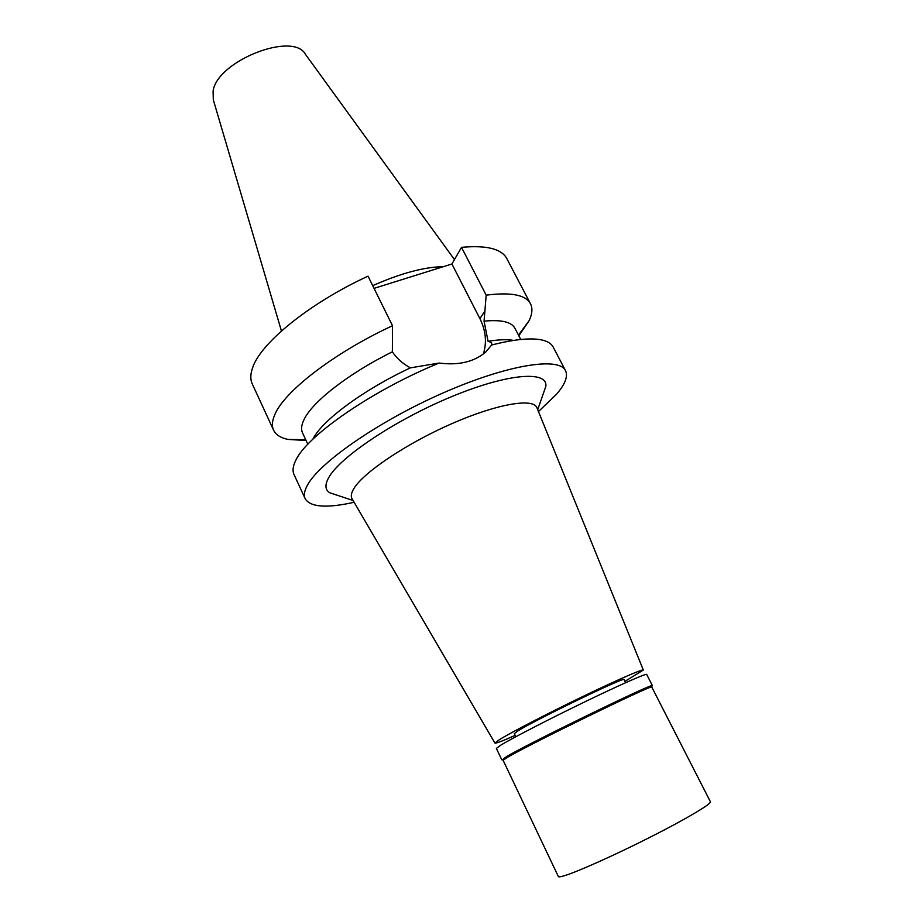<?xml version="1.0" encoding="UTF-8"?>
<svg xmlns="http://www.w3.org/2000/svg" width="923" height="923" viewBox="0 0 923 923"><rect width="100%" height="100%" fill="white"/><g stroke="black" fill="none" stroke-linecap="round" stroke-linejoin="round"><path stroke-width="1.38" d="M454.451 259.594L305.513 54.422C293.376 31.036 217.274 60.826 213.086 91.042L213.305 99.799L281.446 331.011M443.375 266.678C424.395 266.909 400.836 273.231 372.707 285.657M625.598 682.708L624.04 679.628C626.798 675.671 535.559 719.721 517.861 730.947L514.296 733.635L515.795 736.739M515.149 735.4C502.308 741.088 495.57 743.638 494.924 743.061L499.401 739.658C510.765 732.608 546.866 713.883 581.767 697.027C616.714 680.136 642.858 668.748 643.331 670.04L624.929 681.393M352.159 498.928L351.963 498.593C350.625 496.101 351.317 492.674 354.04 488.313C363.916 472.126 406.858 443.317 451.809 423.669C496.793 403.916 533.044 397.79 536.874 407.608L537.024 407.966M543.359 393.452L545.816 386.449C548.112 370.388 508.008 373.261 451.82 396.567C395.702 419.711 339.872 457.116 328.715 477.595C324.723 484.771 325.058 489.825 329.753 492.767L336.791 495.097M354.12 502.285C326.719 508.4 310.405 507.223 305.19 498.743C303.632 495.374 304.325 490.944 307.278 485.463C318.966 462.792 378.442 421.338 442.832 393.06C507.246 364.643 559.188 356.578 565.534 370.642C568.153 376.272 565.222 384.049 556.742 394.006L538.478 411.566M565.534 370.642L553.108 346.933C551.308 343.483 547.397 341.129 541.351 339.86C530.413 337.656 513.834 339.387 491.636 345.029L485.879 351.871C474.341 361.862 458.766 365.589 439.14 363.039C372.223 390.337 306.471 436.094 295.718 460.485L295.556 460.808C292.879 466.369 292.349 470.903 293.987 474.434L305.19 498.743M491.636 345.029C492.294 343.264 491.105 342.029 488.082 341.337C498.766 339.549 507.281 339.249 513.603 340.402M306.078 440.479L287.907 439.417C280.58 437.848 275.792 434.756 273.577 430.141C271.708 426.126 272.066 421.061 274.662 414.969C283.719 391.871 333.78 352.909 392.506 325.727L392.367 351.825C396.728 358.343 402.74 363.685 410.389 367.862L439.14 363.039M488.082 341.337L484.056 321.158L486.179 295.152C510.961 292.003 525.729 294.864 530.471 303.736L506.854 258.648C501.604 248.818 486.49 245.057 461.512 247.341L451.912 264.001L479.902 318.631C485.81 330.538 486.975 342.306 483.387 353.947M312.92 439.152C321.631 420.888 362.854 390.106 410.389 367.862M392.367 351.825C348.259 373.619 311.928 402.163 303.898 419.873C301.394 425.134 300.933 429.46 302.525 432.852L307.832 444.251M273.577 430.141L252.267 383.922C250.202 379.468 250.341 373.988 252.706 367.492C260.863 342.848 309.805 302.929 368.023 276.173L392.506 325.727M451.912 264.001L374.046 288.368M486.179 295.152L461.512 247.341M520.745 339.491L514.953 328.323C511.538 321.885 501.235 319.496 484.056 321.158M530.471 303.736C532.767 308.305 532.306 313.982 529.064 320.743L518.83 335.787M502.389 759.733L506.439 756.641C529.029 743.257 651.292 683.701 652.157 685.604L651.984 686.124M507.742 757.172L503.093 760.252L558.357 876.538C558.634 877.127 560.596 876.873 564.23 875.777C577.463 871.82 615.676 854.721 651.177 836.688C686.758 818.643 711.806 803.702 710.398 801.729L651.719 686.966C650.83 685.166 530.137 743.973 507.742 757.172M652.399 685.639L646.688 674.436C646.446 673.167 620.094 684.774 584.628 701.942C549.22 719.086 512.496 738.031 500.924 745.057L496.366 748.403L501.766 759.767M479.902 318.631L485.083 310.751M494.924 743.061L351.963 498.593M643.331 670.04L536.874 407.608M537.705 409.639L545.816 386.449M353.071 500.485L329.753 492.767M305.755 439.786L287.907 439.417M518.472 335.107L529.064 320.743M503.22 760.033L501.881 759.548M651.719 686.966L652.157 685.604"/></g></svg>
